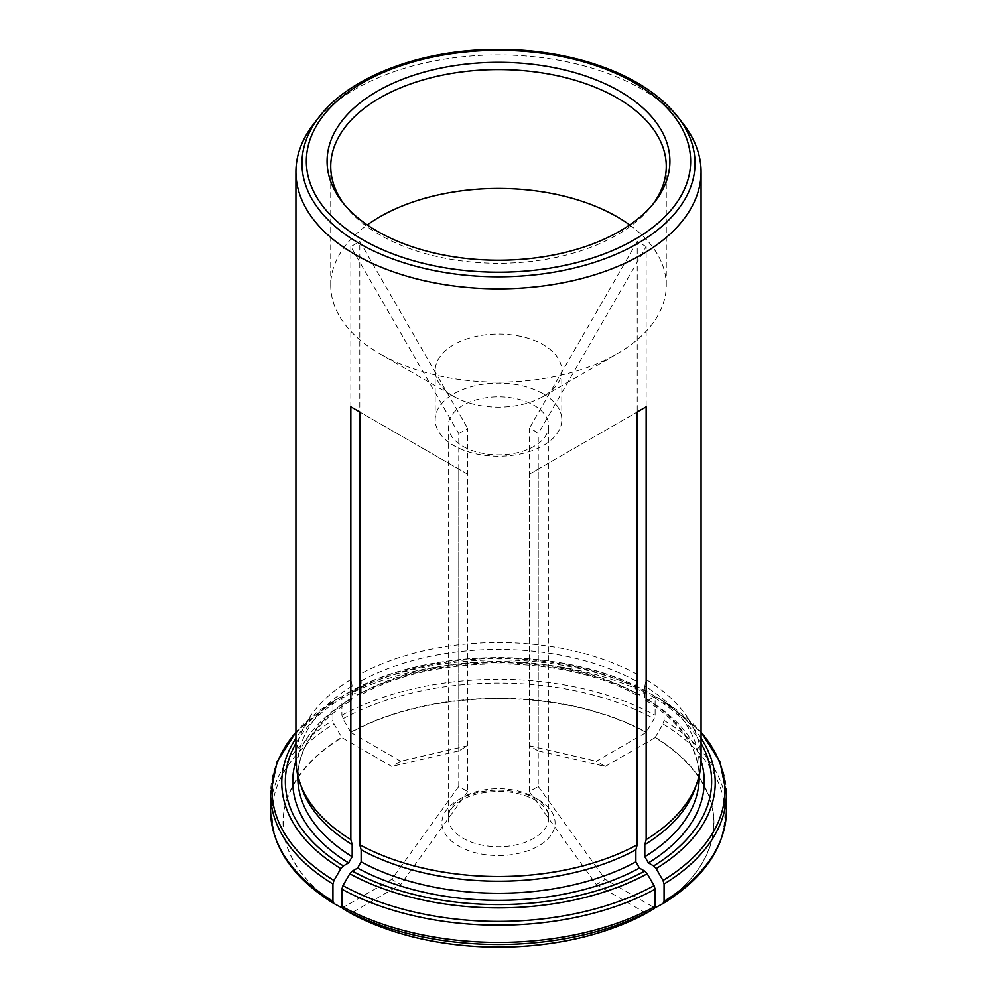 <?xml version="1.0" encoding="UTF-8"?>
<svg xmlns="http://www.w3.org/2000/svg" width="997" height="997" viewBox="0 0 997 997"><rect width="100%" height="100%" fill="white"/><g stroke="black" fill="none" stroke-linecap="round" stroke-linejoin="round"><path stroke-width="0.75" stroke-dasharray="4.99 3.74" d="M534.031 430.517L538.23 433.595L538.23 750.915L529.27 745.744L529.27 428.423L534.031 430.517M462.969 446.369A50.249 29.013 0 0 0 517.73 452.663A50.249 29.013 0 0 0 548.749 425.856A50.249 29.013 0 0 0 534.031 405.343A50.249 29.013 0 0 0 479.27 399.049A50.249 29.013 0 0 0 448.251 425.856A50.249 29.013 0 0 0 462.969 446.369M467.73 474.298L458.77 469.126L458.77 786.459L467.73 791.618L467.73 474.298L359.792 411.985L458.77 469.126M538.23 469.126L529.27 474.298L529.27 791.618L538.23 786.459L538.23 469.126L637.208 411.985L529.27 474.298M458.77 433.595L467.73 428.423L467.73 745.744L458.77 750.915L458.77 433.595L350.844 246.658L359.792 241.498L467.73 428.423M467.73 745.744L400.682 761.247L391.734 766.419L341.896 737.643L333.983 723.947L332.936 720.42L332.936 703.159L333.983 700.841L340.837 696.891L343.367 697.14L348.601 700.168L351.143 700.318L352.19 698.099L352.19 686.036L350.844 679.468L350.844 246.658M400.682 761.247L350.857 732.471A215.227 124.264 180 0 1 646.143 732.471L654.069 718.775L655.116 715.248L655.116 698L654.069 695.682L647.178 691.706L636.983 695.196L635.862 692.927L635.862 680.864A200.684 115.864 0 0 0 361.138 680.864L359.792 674.296L359.792 241.498M538.23 750.915L605.266 766.419L596.318 761.247L646.143 732.471M605.266 766.419L655.104 737.643A215.227 124.264 180 0 1 655.104 908.13M529.27 791.618L596.318 884.526L605.266 879.354L654.792 907.955M596.318 884.526L646.143 913.302A215.227 124.264 180 0 1 640.236 916.405M356.764 916.405A215.227 124.264 180 0 1 350.857 913.302L350.682 913.215M458.77 786.459L391.734 879.354L400.682 884.526L350.857 913.302M391.734 879.354L342.208 907.955M341.896 908.13A215.227 124.264 180 0 1 341.896 737.643M313.569 124.114A202.578 116.961 180 0 1 641.744 89.157A202.578 116.961 180 0 1 683.431 124.114M701.078 759.552A202.578 116.961 0 0 0 646.156 679.468L646.156 246.658L538.23 433.595M635.862 680.864L637.208 674.296L637.208 241.498L646.156 246.658M637.208 674.296A202.578 116.961 0 0 0 359.792 674.296M350.844 679.468A202.578 116.961 0 0 0 295.922 759.552M350.857 732.471L342.931 718.775L341.884 715.248L341.884 698L342.931 695.682L349.822 691.706L360.017 695.196L361.138 692.927L361.138 680.864M695.545 787.294A200.684 115.864 0 0 0 699.184 765.335A200.684 115.864 0 0 0 644.81 686.036L646.156 679.468M655.104 737.643L663.017 723.947L664.064 720.42L664.064 703.159L663.017 700.841L656.163 696.891L653.633 697.14L648.399 700.168L645.857 700.318L644.81 698.099L644.81 686.036M701.078 732.085L663.017 700.841A226.419 130.719 0 0 1 701.078 732.272M352.19 686.036A200.684 115.864 0 0 0 297.816 765.335A200.684 115.864 0 0 0 301.455 787.294M295.922 732.085L333.983 700.841A226.419 130.719 0 0 0 295.922 732.272M453.735 396.445A63.309 36.553 0 0 0 543.265 396.445A63.309 36.553 0 0 0 561.81 370.597A63.309 36.553 0 0 0 543.265 344.75A63.309 36.553 0 0 0 474.273 336.824A63.309 36.553 0 0 0 435.19 370.597A63.309 36.553 0 0 0 453.735 396.445L379.869 353.798A167.77 96.859 180 0 1 330.73 285.304A167.77 96.859 180 0 1 367.295 224.948M629.705 224.948A167.77 96.859 180 0 1 666.27 285.304A167.77 96.859 180 0 1 617.131 353.798A167.77 96.859 180 0 1 379.869 353.798M343.741 203.812A167.77 96.859 0 0 0 345.348 205.955A167.77 96.859 0 0 0 379.869 234.906A167.77 96.859 0 0 0 651.652 205.955A167.77 96.859 0 0 0 653.259 203.812M543.265 393.852A63.309 36.553 180 0 1 561.81 419.7A63.309 36.553 180 0 1 498.5 456.252A63.309 36.553 180 0 1 435.19 419.7A63.309 36.553 180 0 1 474.273 385.939A63.309 36.553 180 0 1 543.265 393.852M467.73 791.618L400.682 884.526M538.23 786.459L605.266 879.354M529.27 745.744L596.318 761.247M637.208 241.498L529.27 428.423M458.77 750.915L391.734 766.419M534.031 797.201A50.249 29.013 180 0 1 548.749 817.714A50.249 29.013 180 0 1 498.5 846.727A50.249 29.013 180 0 1 448.251 817.714A50.249 29.013 180 0 1 479.27 790.908A50.249 29.013 180 0 1 534.031 797.201M538.517 799.793A56.58 32.664 180 0 1 513.143 854.441A56.58 32.664 180 0 1 443.839 814.437A56.58 32.664 180 0 1 538.517 799.793M350.682 732.197A215.464 124.401 180 0 1 646.318 732.197M635.862 692.927A200.684 115.864 0 0 0 361.138 692.927M639.438 694.996A205.743 118.793 0 0 0 357.562 694.996M644.673 691.968A213.146 123.055 0 0 0 352.327 691.968M341.884 715.248A227.902 131.579 180 0 1 655.116 715.248M655.116 698A227.902 131.579 0 0 0 341.884 698M342.931 718.775A226.419 130.719 180 0 1 654.069 718.775M654.069 695.682A226.419 130.719 0 0 0 342.931 695.682M647.203 691.719A216.723 125.124 0 0 0 349.797 691.719C429.308 646.455 567.692 646.455 647.178 691.706M655.266 737.369A215.464 124.401 180 0 1 655.266 908.055M645.794 700.38C668.8 714.699 684.49 731 692.865 749.283C697.077 758.555 699.184 767.939 699.184 777.398A200.684 115.864 0 0 0 644.81 698.099M701.078 760.748A205.743 118.793 0 0 0 648.399 700.168M701.078 743.276A213.146 123.055 0 0 0 653.633 697.14M664.064 720.42A227.902 131.579 180 0 1 726.402 810.835M726.402 793.587A227.902 131.579 0 0 0 664.064 703.159M663.017 723.947A226.419 130.719 180 0 1 663.017 903.581M701.078 738.279A216.723 125.124 0 0 0 656.163 696.891M341.734 908.055A215.464 124.401 180 0 1 341.734 737.369M352.19 698.099A200.684 115.864 0 0 0 297.816 777.398C297.816 767.939 299.923 758.555 304.135 749.283C312.51 731 328.2 714.699 351.206 700.38M348.601 700.168A205.743 118.793 0 0 0 295.922 760.748M343.367 697.14A213.146 123.055 0 0 0 295.922 743.276M270.598 810.835A227.902 131.579 180 0 1 332.936 720.42M332.936 703.159A227.902 131.579 0 0 0 270.598 793.587M333.983 903.581A226.419 130.719 180 0 1 333.983 723.947M340.837 696.891A216.723 125.124 0 0 0 295.922 738.279M677.91 116.998A196.534 113.471 0 0 0 637.469 83.087A196.534 113.471 0 0 0 319.09 116.998M448.251 425.856L448.251 817.714C447.989 812.979 451.08 808.006 457.523 802.809C462.944 798.759 470.036 795.681 478.797 793.587C500.257 789.325 519.101 791.506 535.352 800.105C549.746 809.502 548.637 815.945 548.749 817.714L548.749 425.856M636.971 695.283C563.666 653.459 433.334 653.459 360.029 695.283M699.184 775.529L699.184 765.335M297.816 775.529L297.816 765.335M543.265 396.445L617.131 353.798M330.73 166.424L330.73 285.304M666.27 166.424L666.27 285.304M435.19 370.597L435.19 419.7M561.81 370.597L561.81 419.7M651.652 205.955L654.979 201.656M345.348 205.955L342.021 201.656"/><path stroke-width="1.5" d="M654.792 907.955L663.055 903.556C704.256 877.896 725.367 846.989 726.402 810.835A227.902 131.579 180 0 1 664.064 901.263L664.064 884.003L663.017 880.476L656.163 868.599L653.633 865.932L648.399 862.904L644.81 856.697L644.81 844.633A200.684 115.864 0 0 0 695.545 787.294L697.414 781.71A202.578 116.961 0 0 0 701.078 759.552L701.078 171.87A202.578 116.961 180 0 1 578.945 279.21A202.578 116.961 180 0 1 359.792 257.114A202.578 116.961 180 0 1 295.922 171.87A202.578 116.961 180 0 1 313.569 124.114L319.09 116.998A196.534 113.471 0 0 0 359.531 243.555A196.534 113.471 0 0 0 609.952 256.777A196.534 113.471 0 0 0 677.91 116.998L683.431 124.114A202.578 116.961 180 0 1 701.078 171.87M640.236 916.405A215.227 124.264 180 0 1 627.125 922.512A215.227 124.264 180 0 1 369.875 922.512A215.227 124.264 180 0 1 356.764 916.405M342.208 907.955L333.945 903.556C292.744 877.896 271.633 846.989 270.598 810.835L270.598 793.587A227.902 131.579 0 0 0 332.936 884.003L333.983 880.476L340.837 868.599L343.367 865.932L348.601 862.904L352.19 856.697L352.19 844.633L350.844 839.624L350.844 406.813L359.792 411.985L350.844 406.813M350.857 913.302L342.931 908.741L341.884 906.423L341.884 889.174L342.931 885.648L349.797 873.771L352.327 871.091L357.562 868.075L361.138 861.869L361.138 849.805L359.792 844.795L359.792 411.985M359.792 844.795A202.578 116.961 0 0 0 637.208 844.795L637.208 411.985L646.156 406.813L637.208 411.985M644.81 844.633L646.156 839.624L646.156 406.813M646.156 839.624A202.578 116.961 0 0 0 697.414 781.71M295.922 171.87L295.922 759.552A202.578 116.961 0 0 0 299.586 781.71A202.578 116.961 0 0 0 350.844 839.624M663.017 903.581L664.064 901.263M361.138 849.805A200.684 115.864 0 0 0 635.862 849.805L637.208 844.795M646.143 913.302L654.069 908.741L655.116 906.423L655.116 889.174L654.069 885.648L647.203 873.771L644.673 871.091L639.438 868.075L635.862 861.869L635.862 849.805M299.586 781.71L301.455 787.294A200.684 115.864 0 0 0 352.19 844.633M333.983 903.581L332.936 901.263L332.936 884.003M377.29 231.229A171.422 98.965 0 0 0 654.979 201.656A171.422 98.965 0 0 0 498.5 62.288A171.422 98.965 0 0 0 342.021 201.656A171.422 98.965 0 0 0 377.29 231.229M367.295 224.948A167.77 96.859 180 0 1 617.131 216.823A167.77 96.859 180 0 1 629.705 224.948M653.259 203.812A167.77 96.859 0 0 0 666.27 166.424A167.77 96.859 0 0 0 498.5 69.566A167.77 96.859 0 0 0 330.73 166.424A167.77 96.859 0 0 0 343.741 203.812M644.81 856.697A200.684 115.864 0 0 0 699.184 777.398L699.184 775.529M648.399 862.904A205.743 118.793 0 0 0 701.078 760.748M653.633 865.932A213.146 123.055 0 0 0 701.078 743.276M664.064 884.003A227.902 131.579 0 0 0 726.402 793.587L719.946 761.808L701.078 732.085M663.017 880.476A226.419 130.719 0 0 0 701.078 732.272M656.163 868.599A216.723 125.124 0 0 0 701.078 738.279M646.318 913.215A215.464 124.401 180 0 1 350.682 913.215M361.138 861.869A200.684 115.864 0 0 0 635.862 861.869M357.562 868.075A205.743 118.793 0 0 0 639.438 868.075M352.327 871.091A213.146 123.055 0 0 0 644.673 871.091M655.116 906.423A227.902 131.579 180 0 1 341.884 906.423M341.884 889.174A227.902 131.579 0 0 0 655.116 889.174M654.069 908.741A226.419 130.719 180 0 1 342.931 908.741M342.931 885.648A226.419 130.719 0 0 0 654.069 885.648M349.797 873.771A216.723 125.124 0 0 0 647.203 873.771M297.816 775.529L297.816 777.398A200.684 115.864 0 0 0 352.19 856.697M295.922 760.748A205.743 118.793 0 0 0 348.601 862.904M295.922 743.276A213.146 123.055 0 0 0 343.367 865.932M332.936 901.263A227.902 131.579 180 0 1 270.598 810.835M295.922 732.272A226.419 130.719 0 0 0 333.983 880.476M295.922 738.279A216.723 125.124 0 0 0 340.837 868.599M362.621 239.691A192.159 110.941 0 0 0 684.104 189.966A192.159 110.941 0 0 0 448.762 54.087A192.159 110.941 0 0 0 362.621 239.691M726.402 810.835L726.402 793.587M627.125 922.512L646.28 913.24M369.875 922.512L350.72 913.24M295.922 732.085L277.054 761.808L270.598 793.587M677.91 116.998C658.531 92.671 628.771 74.376 588.616 62.113C554.644 52.056 518.689 47.968 480.741 49.85C411.562 53.177 347.579 79.411 319.09 116.998"/></g></svg>

